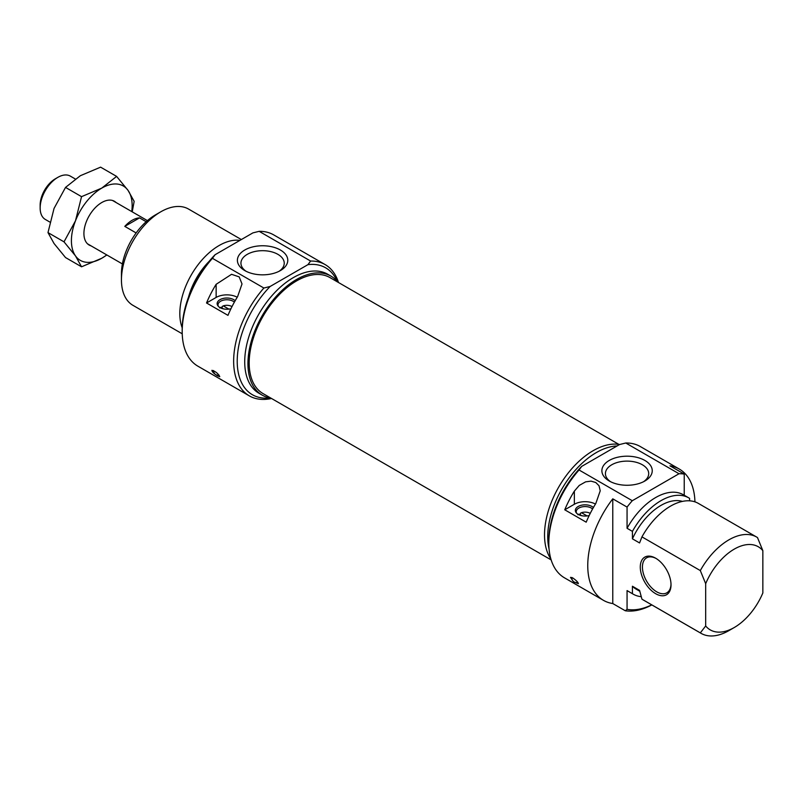 <?xml version="1.0" encoding="UTF-8"?>
<svg xmlns="http://www.w3.org/2000/svg" width="803" height="803" viewBox="0 0 803 803"><rect width="100%" height="100%" fill="white"/><g stroke="black" fill="none" stroke-linecap="round" stroke-linejoin="round"><path stroke-width="1.2" d="M618.852 444.37L330.013 277.617A66.96 38.654 120 0 0 263.053 316.272A66.96 38.654 120 0 0 263.053 393.59L551.169 559.922M57.836 177.363L55.337 178.808A21.48 12.396 120 0 0 40.15 205.116L40.15 207.997A25.013 14.444 -60 0 1 57.836 177.363A25.013 14.444 -60 0 1 70.343 176.128L75.261 178.969M49.916 222.1L45.329 219.45A25.013 14.444 -60 0 1 40.15 207.997M136.139 232.94L124.796 226.386A25.013 14.444 -60 0 1 139.531 217.884L146.166 221.708M124.796 226.386L139.531 217.884M222.16 308.131L222.16 306.485L223.264 305.883L228.865 309.115M223.455 308.874L220.765 307.328L219.661 307.93M223.264 305.883A7.076 4.085 180 0 1 231.856 306.515A7.076 4.085 180 0 1 232.007 306.595L231.856 306.515M337.762 282.084A68.727 39.678 120 0 0 330.896 276.081A68.727 39.678 120 0 0 296.538 279.484A68.727 39.678 120 0 0 251.64 340.05A68.727 39.678 120 0 0 262.169 395.116A68.727 39.678 120 0 0 270.802 398.057M217.703 375.955C214.01 373.666 212.072 371.789 211.912 370.334C215.415 371.317 218.045 373.425 219.781 376.657L217.703 375.955M269.898 397.917A73.274 42.308 -60 0 1 237.216 361.039A73.274 42.308 -60 0 1 270.119 286.48L263.876 288.026A75.803 43.764 120 0 0 249.342 395.879A75.803 43.764 120 0 0 271.534 398.479M338.485 282.505A75.803 43.764 120 0 0 325.145 264.589A75.803 43.764 120 0 0 310.61 261.045L307.94 264.649A73.274 42.308 -60 0 1 337.18 281.381M263.876 288.026L212.424 258.315L215.094 254.712A73.274 42.308 120 0 0 182.191 329.411L182.191 331.478A75.803 43.764 -60 0 1 212.424 258.315M215.094 254.712L252.905 232.88L259.148 231.334A75.803 43.764 -60 0 1 273.693 234.888L325.145 264.589M249.342 395.879L197.889 366.178A75.803 43.764 -60 0 1 182.191 331.478M259.148 231.334L310.61 261.045M237.578 296.688A75.803 43.764 120 0 0 227.972 315.358L206.532 302.982A75.803 43.764 -60 0 1 216.137 284.312L231.565 274.305L239.194 276.894L242.014 283.961L237.578 296.688M270.119 286.48L307.94 264.649M244.785 270.581A25.184 14.534 0 0 0 280.398 270.581A25.184 14.534 0 0 0 280.398 250.014A25.184 14.534 0 0 0 244.785 250.014A25.184 14.534 0 0 0 244.785 270.581L244.785 270.581M237.236 297.24A15.157 8.753 0 0 0 216.137 297.431L206.532 302.982M235.169 300.724A9.716 5.611 0 0 0 222.351 298.656A9.716 5.611 0 0 0 217.984 305.913A9.716 5.611 0 0 0 219.982 307.589A9.716 5.611 0 0 0 230.953 308.713M218.436 306.425A8.843 5.109 180 0 1 218.014 304.859A8.843 5.109 180 0 1 224.418 299.951A8.843 5.109 180 0 1 234.356 302.159M246.13 271.304A21.641 12.497 180 0 1 240.94 263.183A21.641 12.497 180 0 1 262.591 250.687A21.641 12.497 180 0 1 284.232 263.183A21.641 12.497 180 0 1 279.053 271.304M155.391 214.913L160.751 211.821L155.391 214.913A48.009 27.714 120 0 0 121.444 273.713L121.444 279.896A55.588 32.09 -60 0 1 160.751 211.821A55.588 32.09 -60 0 1 188.544 209.061L241.352 239.555M182.231 333.797L132.957 305.341A55.588 32.09 -60 0 1 121.444 279.896M239.906 240.388A55.588 32.09 120 0 0 219.119 245.517A55.588 32.09 120 0 0 182.211 327.805M209.171 261.326A49.776 28.737 120 0 0 188.524 297.08M330.896 276.081L327.684 274.224A68.727 39.678 120 0 0 293.316 277.627A68.727 39.678 120 0 0 248.418 338.193A68.727 39.678 120 0 0 258.957 393.259L262.169 395.116M550.878 558.958A68.727 39.678 -60 0 1 593.116 450.714A68.727 39.678 -60 0 1 619.675 444.501M572.368 580.147L570.491 577.357L572.71 577.899C576.243 580.388 578.13 582.316 578.371 583.681L575.54 582.526M651.725 604.86A73.274 42.308 -60 0 1 627.063 609.336A564.067 325.667 60 0 1 625.276 610.762A75.803 43.764 120 0 0 651.835 604.92M625.276 610.762L612.769 603.545A75.803 43.764 -60 0 1 603.455 600.333A75.803 43.764 -60 0 1 612.769 498.834L627.063 507.084A75.803 43.764 -60 0 1 632.292 500.721L579.043 469.986L581.713 466.382A73.274 42.308 120 0 0 548.81 541.081L548.81 543.139A75.803 43.764 -60 0 1 579.043 469.986M581.713 466.382L619.535 444.541L625.768 443.005A75.803 43.764 -60 0 1 640.312 446.548L679.258 469.032A75.803 43.764 -60 0 1 694.936 501.855M603.455 600.333L564.509 577.839A75.803 43.764 -60 0 1 548.81 543.139M625.768 443.005L679.017 473.74A75.803 43.764 -60 0 1 684.236 474.071L669.943 465.82A75.803 43.764 -60 0 1 679.258 469.032M595.796 503.511A75.803 43.764 120 0 0 586.19 522.181L564.75 509.795A75.803 43.764 -60 0 1 574.356 491.125L579.244 485.434L585.638 481.84L591.038 481.138L595.796 482.523L599.018 485.745L600.242 490.784L595.796 503.511M684.236 495.25L684.236 474.071M689.596 500.831L689.596 498.372A55.588 32.09 -60 0 0 688.803 497.89L683.443 494.799A55.588 32.09 -60 0 0 627.063 528.284L632.423 531.385L632.423 538.823L639.569 542.948L641.948 536.876L700.316 570.582L705.676 583.681L705.676 625.969L700.316 632.884L641.948 599.179L639.569 590.366L632.423 586.24L632.423 593.688L627.063 590.586L627.063 609.336M705.676 625.969A48.009 27.714 -60 0 0 734.263 627.514A48.009 27.714 -60 0 0 762.85 592.955L762.85 550.677L757.49 537.568A55.588 32.09 120 0 0 756.697 537.087A55.588 32.09 120 0 0 700.316 570.582M632.292 500.721L679.017 473.74M644.869 460.45A25.184 14.534 0 0 0 609.256 460.45A25.184 14.534 0 0 0 609.256 481.007A25.184 14.534 0 0 0 644.869 481.007A25.184 14.534 0 0 0 644.869 460.45M612.769 603.545L612.769 498.834M595.455 504.063A15.157 8.753 0 0 0 574.356 504.254L564.75 509.795M593.397 507.536A9.716 5.611 0 0 0 591.952 506.472A9.716 5.611 0 0 0 579.565 505.82A9.716 5.611 0 0 0 576.203 512.736A9.716 5.611 0 0 0 589.181 515.526M576.664 513.247A8.843 5.109 180 0 1 576.233 511.682A8.843 5.109 180 0 1 581.693 506.964A8.843 5.109 180 0 1 591.329 508.068A8.843 5.109 180 0 1 592.584 508.982M627.063 507.084L627.063 528.284M671.017 584.815A21.731 12.547 -120 0 0 655.649 558.205A21.731 12.547 -120 0 0 640.282 567.069A21.731 12.547 -120 0 0 655.649 593.688A21.731 12.547 -120 0 0 671.017 584.815M671.007 584.183A20.216 11.674 60 0 1 666.831 592.825A20.216 11.674 60 0 1 651.253 587.415A20.216 11.674 60 0 1 642.43 567.069A20.216 11.674 60 0 1 646.616 557.814A20.216 11.674 60 0 1 656.202 558.527M632.423 531.385A55.588 32.09 -60 0 1 688.803 497.89M632.423 538.823A49.776 28.737 -60 0 1 682.399 501.403M641.948 536.876A55.588 32.09 -60 0 1 698.319 503.381L756.697 537.087M705.676 583.681A48.009 27.714 -60 0 1 762.85 550.677M610.601 481.73A21.641 12.497 180 0 1 605.422 473.619A21.641 12.497 180 0 1 618.782 462.066A21.641 12.497 180 0 1 642.37 464.776A21.641 12.497 180 0 1 648.704 473.619A21.641 12.497 180 0 1 643.524 481.73M700.316 632.884A55.588 32.09 120 0 0 701.109 633.366A55.588 32.09 120 0 0 728.903 630.616L734.263 627.514M701.109 633.366L642.741 599.66A55.588 32.09 -60 0 1 641.948 599.179M549.061 548.991A68.727 39.678 -60 0 1 596.338 452.571A68.727 39.678 -60 0 1 617.065 445.966M639.79 591.259L636.127 589.141A49.776 28.737 -60 0 1 632.423 586.24M641.236 596.669A55.588 32.09 -60 0 1 633.216 594.17A55.588 32.09 -60 0 1 632.423 593.688M633.216 594.17L627.856 591.078A55.588 32.09 -60 0 1 627.063 590.586M580.388 514.954L580.388 513.298L581.482 512.695L587.083 515.928M581.673 515.697L578.983 514.141L577.879 514.743M581.482 512.695A7.076 4.085 180 0 1 590.085 513.328A7.076 4.085 180 0 1 590.225 513.418L590.085 513.328M116.084 202.537A25.264 14.584 120 0 0 89.153 215.866A25.264 14.584 120 0 0 91.07 245.859M131.752 211.58A42.95 24.803 120 0 0 128.089 190.441A42.95 24.803 120 0 0 101.79 188.093A42.95 24.803 120 0 0 75.482 220.815A42.95 24.803 120 0 0 75.482 255.886A42.95 24.803 120 0 0 101.79 258.235A42.95 24.803 120 0 0 106.739 254.912M106.879 254.983L101.79 258.235L81.545 266.797L75.482 255.886L64.009 241.844L75.482 220.815L81.545 196.655L101.79 188.093L116.616 176.399L128.089 190.441L134.151 201.352L132.224 211.851M116.616 176.399L100.596 167.154L80.35 175.716L65.525 187.41L54.042 208.439L47.989 232.599L54.042 243.51L65.525 257.552L81.545 266.797M64.009 241.844L47.989 232.599M81.545 196.655L65.525 187.41M216.137 284.312L216.137 297.431M574.356 491.125L574.356 504.254M87.497 243.801L122.397 263.946M112.51 200.469L147.411 220.614M213.538 370.554A4.547 4.547 0 0 0 219.048 375.162M571.897 577.477A4.547 4.547 0 0 0 577.789 582.396"/></g></svg>
